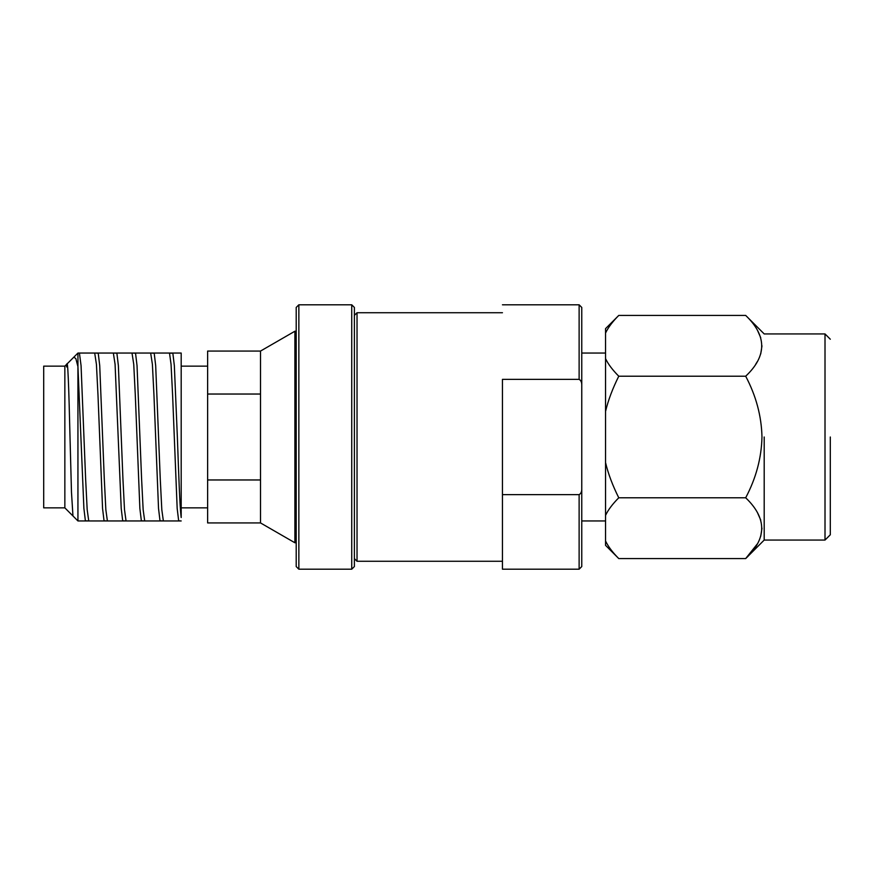 <?xml version="1.0" encoding="UTF-8"?>
<svg xmlns="http://www.w3.org/2000/svg" width="874" height="874" viewBox="0 0 874 874"><rect width="100%" height="100%" fill="white"/><g stroke="black" fill="none" stroke-linecap="round" stroke-linejoin="round"><path stroke-width="1.31" d="M260.518 479.968L260.518 394.032L207.63 394.032L207.63 522.936L260.518 522.936L294.888 542.765L296.21 542.765L296.21 437L296.21 566.56L296.21 437L296.21 566.56L296.21 542.765L294.888 542.765L294.888 437L294.888 542.765L260.518 522.936L260.518 479.968L207.63 479.968L207.63 522.936L260.518 522.936L260.518 394.032L207.63 394.032L207.63 479.968L260.518 479.968M581.767 385.718L581.767 488.282C581.909 491.439 581.035 493.559 579.123 494.64L579.123 569.203L581.767 566.56L581.767 488.282C581.909 491.439 581.035 493.559 579.123 494.64L579.123 569.203L581.767 566.56L581.767 385.718C581.909 382.561 581.035 380.441 579.123 379.36C581.035 380.441 581.909 382.561 581.767 385.718L581.767 307.44L581.767 385.718M502.452 379.36L579.123 379.36L502.452 379.36L502.452 494.64L579.123 494.64L502.452 494.64L502.452 569.203L579.123 569.203L502.452 569.203L502.452 379.36M764.193 437L764.193 540.066L745.686 558.573C767.044 538.471 767.044 518.206 745.686 497.787C756.065 478.154 761.494 457.889 761.975 437C761.505 416.122 756.076 395.856 745.686 376.213C767.044 356.111 767.044 335.845 745.686 315.427L618.77 315.427C612.576 321.632 608.162 327.499 605.551 333.027L605.551 358.624C608.162 364.152 612.576 370.008 618.77 376.213L745.686 376.213C767.044 356.111 767.044 335.845 745.686 315.427L618.77 315.427C612.576 321.632 608.162 327.499 605.551 333.027L605.551 462.597C608.162 473.653 612.576 485.387 618.77 497.787L745.686 497.787C756.065 478.154 761.494 457.889 761.975 437C761.505 416.122 756.076 395.856 745.686 376.213L618.77 376.213C612.576 388.613 608.162 400.347 605.551 411.403L605.551 540.973C608.162 546.501 612.576 552.368 618.77 558.573L745.686 558.573C767.044 538.471 767.044 518.206 745.686 497.787L618.77 497.787C612.576 503.992 608.162 509.848 605.551 515.376L605.551 545.354L618.77 558.573L745.686 558.573L757.419 543.825L745.686 558.573L764.193 540.066L825.012 540.066L825.012 437L825.012 540.066L830.3 534.779L825.012 540.066L764.193 540.066L764.193 437M757.419 512.535L760.73 520.063L757.419 512.535M761.975 528.18L760.73 536.286L761.975 528.18M830.3 437L830.3 534.779L830.3 437M757.419 330.175L760.73 337.714L757.419 330.175M761.975 345.82L760.73 353.915L761.975 345.82M757.419 361.465L755.649 364.349L757.419 361.465M296.21 307.44L296.21 437L296.21 307.44L298.853 304.797L298.853 569.203L351.741 569.203L354.385 566.56L354.385 437L354.385 566.56L351.741 569.203L351.741 437L351.741 569.203L298.853 569.203L296.21 566.56L298.853 569.203L298.853 304.797L351.741 304.797L351.741 437L351.741 304.797L354.385 307.44L354.385 437L354.385 307.44L351.741 304.797L298.853 304.797L296.21 307.44M207.63 351.064L207.63 394.032L207.63 351.064L260.518 351.064L260.518 394.032L260.518 351.064L294.888 331.235L294.888 437L294.888 331.235L296.21 331.235L294.888 331.235L260.518 351.064L207.63 351.064M67.167 363.988L64.851 366.14L64.851 437L64.851 366.14L43.7 366.14L43.7 437L43.7 366.14L64.851 366.14L77.939 353.052L181.191 353.052L181.191 517.517C179.749 506.68 178.722 473.927 177.356 437L174.341 365.605L172.844 353.183L169.338 353.183M77.939 366.665L83.893 508.395L85.39 520.817L88.744 520.948L87.181 509.706L85.63 478.974L81.064 365.605L79.414 353.052L77.939 353.052L77.939 366.665L75.852 358.602L73.864 357.127L77.939 353.052L77.939 520.948L181.191 520.948L178.667 520.817L177.171 508.395L172.604 395.026L171.053 364.294L169.501 353.052M66.566 366.905C67.702 352.003 68.893 390.088 70.007 437L71.482 492.237L72.957 515.966L64.851 507.86L43.7 507.86L43.7 437L43.7 507.86L64.851 507.86L64.851 437L64.851 507.86L77.939 520.948M605.551 328.646L605.551 333.027L605.551 328.646L618.77 315.427L605.551 328.646M825.012 333.934L825.012 437L825.012 333.934L830.3 339.221L825.012 333.934L764.193 333.934L745.686 315.427L764.193 333.934L825.012 333.934M94.873 353.052L98.227 353.183L99.723 365.605L104.29 478.974L105.841 509.706L107.393 520.948L104.05 520.817L102.553 508.395L97.986 395.026L96.424 364.294L94.72 353.183M113.533 353.052L116.887 353.183L118.372 365.605L122.939 478.974L124.501 509.706L126.053 520.948L122.699 520.817L121.213 508.395L115.084 364.294L113.369 353.183M132.182 353.052L135.536 353.183L137.032 365.605L141.599 478.974L143.15 509.706L144.713 520.948L141.359 520.817L139.862 508.395L135.295 395.026L133.744 364.294L132.029 353.183M150.841 353.052L154.195 353.183L155.681 365.605L160.259 478.974L161.81 509.706L163.362 520.948L160.008 520.817L158.522 508.395L153.955 395.026L152.393 364.294L150.689 353.183M605.551 358.624C608.162 364.152 612.576 370.008 618.77 376.213C612.576 388.613 608.162 400.347 605.551 411.403L605.551 358.624M605.551 462.597C608.162 473.653 612.576 485.387 618.77 497.787C612.576 503.992 608.162 509.848 605.551 515.376L605.551 462.597M605.551 540.973C608.162 546.501 612.576 552.368 618.77 558.573L605.551 545.354L605.551 540.973M579.123 304.797L579.123 379.36L579.123 304.797L581.767 307.44L579.123 304.797L502.452 304.797L579.123 304.797M357.029 437L357.029 561.272L502.452 561.272L357.029 561.272L354.385 558.628L357.029 561.272L357.029 312.728L357.029 437M181.191 507.86L207.63 507.86L181.191 507.86M581.767 520.948L605.551 520.948L581.767 520.948M357.029 312.728L354.385 315.372L357.029 312.728L502.452 312.728L357.029 312.728M581.767 353.052L605.551 353.052L581.767 353.052M181.191 366.14L207.63 366.14L181.191 366.14"/></g></svg>
